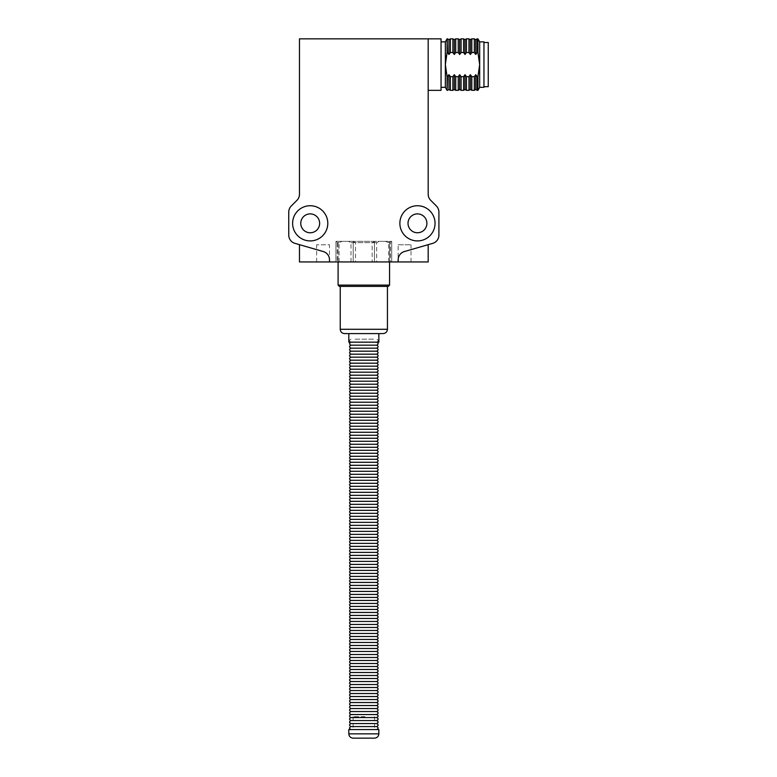 <?xml version="1.0" encoding="UTF-8"?>
<svg xmlns="http://www.w3.org/2000/svg" width="777" height="777" viewBox="0 0 777 777"><rect width="100%" height="100%" fill="white"/><g stroke="black" fill="none" stroke-linecap="round" stroke-linejoin="round"><path stroke-width="0.58" stroke-dasharray="3.88 2.91" d="M310.208 240.919A17.589 17.589 0 0 1 294.969 214.53A17.589 17.589 0 0 1 325.437 214.53A17.589 17.589 0 0 1 310.208 240.919A17.589 17.589 0 0 1 294.969 214.53A17.589 17.589 0 0 1 325.437 214.53A17.589 17.589 0 0 1 310.208 240.919A17.589 17.589 0 0 0 325.437 214.53A17.589 17.589 0 0 0 294.969 214.53A17.589 17.589 0 0 0 310.208 240.919M417.463 205.74A17.589 17.589 0 0 1 432.692 232.119A17.589 17.589 0 0 1 402.224 232.119A17.589 17.589 0 0 1 417.463 205.74A17.589 17.589 0 0 1 432.692 232.119A17.589 17.589 0 0 1 402.224 232.119A17.589 17.589 0 0 1 417.463 205.74A17.589 17.589 0 0 0 402.224 232.119A17.589 17.589 0 0 0 432.692 232.119A17.589 17.589 0 0 0 417.463 205.74M438.908 235.11L438.908 212.082A8.576 8.576 0 0 0 436.392 206.012L430.701 200.311A8.576 8.576 0 0 1 428.185 194.25L428.185 38.85L299.475 38.85L299.475 194.25A8.576 8.576 0 0 1 296.969 200.311L291.268 206.012A8.576 8.576 0 0 0 288.753 212.082L288.753 235.11A8.576 8.576 0 0 0 294.949 243.356L323.319 251.563A8.576 8.576 0 0 1 329.506 259.809L329.506 261.936L428.185 261.936L428.185 244.668L404.351 251.563L432.711 243.356A8.576 8.576 0 0 0 438.908 235.11M398.154 244.774L411.023 244.774L398.154 244.774L398.154 259.809A8.576 8.576 0 0 1 404.351 251.563A8.576 8.576 0 0 0 398.154 259.809L398.154 261.936L398.154 259.809A8.576 8.576 0 0 1 404.351 251.563L428.185 244.668M299.475 244.668L323.319 251.563L299.475 244.668L299.475 261.936L329.506 261.936L329.506 259.809A8.576 8.576 0 0 0 323.319 251.563A8.576 8.576 0 0 1 329.506 259.809L329.506 261.936L316.637 261.936L329.506 261.936L329.506 244.774L316.637 244.774L329.506 244.774M353.214 261.936L391.715 261.936L335.946 261.936L353.214 261.936L353.214 241.346L338.044 241.346L338.044 261.936L338.044 241.346L335.946 241.346L353.214 241.346L353.214 261.936M310.208 232.77A9.441 9.441 0 0 0 318.376 218.609A9.441 9.441 0 0 0 302.03 218.609A9.441 9.441 0 0 0 310.208 232.77M417.463 213.889A9.441 9.441 0 0 0 409.285 228.049A9.441 9.441 0 0 0 425.631 228.049A9.441 9.441 0 0 0 417.463 213.889M374.446 241.346L374.446 261.936L374.446 241.346L353.214 241.346L374.446 241.346M389.617 261.936L389.617 241.346L389.617 261.936M389.617 241.346L391.715 241.346L389.617 241.346M316.637 261.936L316.637 244.774M428.185 64.588L428.185 90.336L428.185 64.588M441.054 38.85L441.054 90.336M441.054 64.588L441.054 41.851L441.054 64.588M445.347 41.851L445.347 87.325M447.076 38.85L447.076 52.525L445.347 64.588L447.076 76.661L447.076 90.336M447.076 76.661L448.941 74.699L450.359 76.661L452.884 76.661L454.302 74.699L455.72 76.661L458.245 76.661L459.663 74.699L461.082 76.661L463.616 76.661L465.025 74.699L466.443 76.661L468.978 76.661L470.396 74.699L471.804 76.661L474.339 76.661L475.757 74.699L477.165 76.661L477.933 76.661L479.671 64.588L479.671 87.325M477.933 38.85L477.933 52.525L477.165 52.525L475.757 54.487L474.339 52.525L471.804 52.525L470.396 54.487L468.978 52.525L466.443 52.525L465.025 54.487L463.616 52.525L461.082 52.525L459.663 54.487L458.245 52.525L455.72 52.525L454.302 54.487L452.884 52.525L450.359 52.525L448.941 54.487L447.076 52.525M447.523 38.85L447.523 52.525M447.523 76.661L447.523 90.336M479.671 41.851L479.671 64.588M477.933 90.336L477.933 76.661M448.941 39.705L448.941 54.487M448.941 74.699L448.941 89.472M477.165 52.525L477.165 38.85M483.954 41.851L483.954 87.325M477.165 90.336L477.165 76.661M450.359 38.85L450.359 52.525M450.359 76.661L450.359 90.336M475.757 54.487L475.757 39.705M483.954 64.588L483.954 42.492L483.954 64.588M475.757 89.472L475.757 74.699M452.884 38.85L452.884 52.525M452.884 76.661L452.884 90.336M474.339 52.525L474.339 38.85M488.247 42.492L488.247 86.684M474.339 90.336L474.339 76.661M454.302 39.705L454.302 54.487M454.302 74.699L454.302 89.472M471.804 52.525L471.804 38.85M471.804 90.336L471.804 76.661M455.72 38.85L455.72 52.525M455.72 76.661L455.72 90.336M470.396 54.487L470.396 39.705M470.396 89.472L470.396 74.699M458.245 38.85L458.245 52.525M458.245 76.661L458.245 90.336M468.978 52.525L468.978 38.85M468.978 90.336L468.978 76.661M459.663 39.705L459.663 54.487M459.663 74.699L459.663 89.472M466.443 52.525L466.443 38.85M466.443 90.336L466.443 76.661M461.082 38.85L461.082 52.525M461.082 76.661L461.082 90.336M465.025 54.487L465.025 39.705M465.025 89.472L465.025 74.699M463.616 38.85L463.616 52.525M463.616 76.661L463.616 90.336M365.889 286.392L340.239 286.392L365.889 286.392M383.139 333.586L344.522 333.586M339.374 286.392L388.286 286.392M365.141 333.586L348.815 333.586L365.141 333.586M338.092 285.11L389.568 285.11M378.846 342.162L348.815 342.162M366.074 261.936L338.092 261.936L366.074 261.936M376.651 261.936L335.946 261.936L391.715 261.936L376.651 261.936L376.651 242.638L379.244 241.346L387.859 241.346L390.442 242.638L390.442 261.936M339.063 261.936L339.063 242.638L342.152 241.346L352.418 241.346L355.497 242.638L355.497 261.936M388.597 261.936L388.597 242.638L390.442 242.638M388.597 242.638L385.509 241.346L375.242 241.346L372.164 242.638L372.164 261.936M351.01 261.936L351.01 242.638L348.426 241.346L339.811 241.346L337.218 242.638L337.218 261.936M339.063 242.638L337.218 242.638M376.651 242.638L355.497 242.638M387.859 241.346L385.509 241.346M375.242 241.346L348.426 241.346M339.811 241.346L342.152 241.346M352.418 241.346L379.244 241.346M351.01 242.638L372.164 242.638M373.543 339.16L354.118 339.16L373.543 339.16M354.118 342.162L376.699 342.162L354.118 342.162M376.699 345.173L350.961 345.173M376.699 348.174L350.961 348.174M376.699 351.175L350.961 351.175M376.699 354.176L350.961 354.176M376.699 357.177L350.961 357.177M376.699 360.188L350.961 360.188M376.699 363.189L350.961 363.189M376.699 366.19L350.961 366.19M376.699 369.192L350.961 369.192M376.699 372.193L350.961 372.193M376.699 375.204L350.961 375.204M376.699 378.205L350.961 378.205M376.699 381.206L350.961 381.206M376.699 384.207L350.961 384.207M376.699 387.208L350.961 387.208M376.699 390.219L350.961 390.219M376.699 393.22L350.961 393.22M376.699 396.221L350.961 396.221M376.699 399.223L350.961 399.223M376.699 402.224L350.961 402.224M376.699 405.235L350.961 405.235M376.699 408.236L350.961 408.236M376.699 411.237L350.961 411.237M376.699 414.238L350.961 414.238M376.699 417.249L350.961 417.249M376.699 420.25L350.961 420.25M376.699 423.251L350.961 423.251M376.699 426.252L350.961 426.252M376.699 429.254L350.961 429.254M376.699 432.265L350.961 432.265M376.699 435.266L350.961 435.266M376.699 438.267L350.961 438.267M376.699 441.268L350.961 441.268M376.699 444.269L350.961 444.269M376.699 447.28L350.961 447.28M376.699 450.281L350.961 450.281M376.699 453.282L350.961 453.282M376.699 456.284L350.961 456.284M376.699 459.285L350.961 459.285M376.699 462.296L350.961 462.296M376.699 465.297L350.961 465.297M376.699 468.298L350.961 468.298M376.699 471.299L350.961 471.299M376.699 474.3L350.961 474.3M376.699 477.311L350.961 477.311M376.699 480.312L350.961 480.312M376.699 483.313L350.961 483.313M376.699 486.315L350.961 486.315M376.699 489.316L350.961 489.316M376.699 492.327L350.961 492.327M376.699 495.328L350.961 495.328M376.699 498.329L350.961 498.329M376.699 501.33L350.961 501.33M376.699 504.331L350.961 504.331M376.699 507.342L350.961 507.342M376.699 510.343L350.961 510.343M376.699 513.344L350.961 513.344M376.699 516.346L350.961 516.346M376.699 519.347L350.961 519.347M376.699 522.358L350.961 522.358M376.699 525.359L350.961 525.359M376.699 528.36L350.961 528.36M376.699 531.361L350.961 531.361M376.699 534.362L350.961 534.362M376.699 537.373L350.961 537.373M376.699 540.374L350.961 540.374M376.699 543.376L350.961 543.376M376.699 546.377L350.961 546.377M376.699 549.378L350.961 549.378M376.699 552.389L350.961 552.389M376.699 555.39L350.961 555.39M376.699 558.391L350.961 558.391M376.699 561.392L350.961 561.392M376.699 564.393L350.961 564.393M376.699 567.404L350.961 567.404M376.699 570.405L350.961 570.405M376.699 573.407L350.961 573.407M376.699 576.408L350.961 576.408M376.699 579.409L350.961 579.409M376.699 582.42L350.961 582.42M376.699 585.421L350.961 585.421M376.699 588.422L350.961 588.422M376.699 591.423L350.961 591.423M376.699 594.424L350.961 594.424M376.699 597.435L350.961 597.435M376.699 600.436L350.961 600.436M376.699 603.438L350.961 603.438M376.699 606.439L350.961 606.439M376.699 609.44L350.961 609.44M376.699 612.451L350.961 612.451M376.699 615.452L350.961 615.452M376.699 618.453L350.961 618.453M376.699 621.454L350.961 621.454M376.699 624.455L350.961 624.455M376.699 627.466L350.961 627.466M376.699 630.468L350.961 630.468M376.699 633.469L350.961 633.469M376.699 636.47L350.961 636.47M376.699 639.471L350.961 639.471M376.699 642.482L350.961 642.482M376.699 645.483L350.961 645.483M376.699 648.484L350.961 648.484M376.699 651.485L350.961 651.485M376.699 654.496L350.961 654.496M376.699 657.497L350.961 657.497M376.699 660.499L350.961 660.499M376.699 663.5L350.961 663.5M376.699 666.501L350.961 666.501M376.699 669.512L350.961 669.512M376.699 672.513L350.961 672.513M376.699 675.514L350.961 675.514M376.699 678.515L350.961 678.515M376.699 681.516L350.961 681.516M376.699 684.527L350.961 684.527M376.699 687.528L350.961 687.528M376.699 690.53L350.961 690.53M376.699 693.531L350.961 693.531M376.699 696.532L350.961 696.532M376.699 699.543L350.961 699.543M376.699 702.544L350.961 702.544M376.699 705.545L350.961 705.545M376.699 708.546L350.961 708.546M376.699 711.547L350.961 711.547M376.699 714.558L350.961 714.558M376.699 717.559L350.961 717.559M376.699 720.561L350.961 720.561M376.699 723.562L350.961 723.562M376.699 726.563L350.961 726.563M354.137 729.574L376.699 729.574L354.137 729.574M364.986 716.695L353.108 716.695L364.986 716.695M364.986 729.574L353.108 729.574L364.986 729.574M378.846 729.574L348.815 729.574M374.553 738.15L353.108 738.15M387.432 329.293L340.239 329.293M378.846 733.857L348.815 733.857M335.946 241.346L335.946 261.936L335.946 242.638L337.228 241.346M391.715 241.346L391.715 261.936L391.715 242.638L390.433 241.346M411.023 261.936L411.023 244.774M376.699 342.162L376.699 342.162C378.574 341.161 378.574 340.161 376.699 339.16M350.961 339.16C349.096 340.161 349.096 341.161 350.961 342.162L350.961 342.162M353.108 716.695L353.108 729.574M374.553 716.695L374.553 729.574"/><path stroke-width="1.17" d="M329.506 261.936L329.506 259.809A8.576 8.576 0 0 0 323.319 251.563L294.949 243.356A8.576 8.576 0 0 1 288.753 235.11L288.753 212.082A8.576 8.576 0 0 1 291.268 206.012L296.969 200.311A8.576 8.576 0 0 0 299.475 194.25L299.475 38.85L428.185 38.85L428.185 194.25A8.576 8.576 0 0 0 430.701 200.311L436.392 206.012A8.576 8.576 0 0 1 438.908 212.082L438.908 235.11A8.576 8.576 0 0 1 432.711 243.356L404.351 251.563A8.576 8.576 0 0 0 398.154 259.809L398.154 261.936L299.475 261.936L299.475 244.668M428.185 244.668L428.185 261.936L398.154 261.936M310.208 240.919A17.589 17.589 0 0 1 294.969 214.53A17.589 17.589 0 0 1 325.437 214.53A17.589 17.589 0 0 1 310.208 240.919M417.463 205.74A17.589 17.589 0 0 1 432.692 232.119A17.589 17.589 0 0 1 402.224 232.119A17.589 17.589 0 0 1 417.463 205.74M310.208 232.77A9.441 9.441 0 0 1 302.03 218.609A9.441 9.441 0 0 1 318.376 218.609A9.441 9.441 0 0 1 310.208 232.77M417.463 213.889A9.441 9.441 0 0 1 425.631 228.049A9.441 9.441 0 0 1 409.285 228.049A9.441 9.441 0 0 1 417.463 213.889M428.185 90.336L441.054 90.336L441.054 38.85L428.185 38.85M441.054 87.325L445.347 87.325L445.347 41.851L447.076 38.85L447.523 52.525L448.941 54.487L450.359 52.525L452.884 52.525L454.302 54.487L455.72 52.525L458.245 52.525L459.663 54.487L461.082 52.525L463.616 52.525L465.025 54.487L466.443 52.525L468.978 52.525L470.396 54.487L471.804 52.525L474.339 52.525L475.757 54.487L477.165 52.525L477.933 52.525L479.671 64.588L477.933 52.525L477.933 38.85L479.671 41.851L483.954 41.851L483.954 87.325L479.671 87.325L479.671 64.588L477.933 76.661L477.165 76.661L475.757 74.699L474.339 76.661L471.804 76.661L470.396 74.699L468.978 76.661L466.443 76.661L465.025 74.699L463.616 76.661L461.082 76.661L459.663 74.699L458.245 76.661L455.72 76.661L454.302 74.699L452.884 76.661L450.359 76.661L448.941 74.699L447.076 76.661L445.347 64.588L447.076 52.525L447.076 38.85M445.347 87.325L447.076 90.336L447.076 76.661M447.076 90.336L447.523 76.661M479.671 64.588L479.671 41.851M477.933 76.661L477.933 90.336L479.671 87.325M448.941 54.487L448.941 39.705L447.523 38.85M447.523 90.336L448.941 89.472L448.941 74.699M475.757 54.487L475.757 39.705L477.165 38.85L477.165 52.525M477.165 76.661L477.165 90.336L477.933 90.336M450.359 52.525L450.359 38.85L452.884 38.85L452.884 52.525M448.941 89.472L450.359 90.336L450.359 76.661M475.757 74.699L475.757 89.472L477.165 90.336M450.359 90.336L452.884 90.336L452.884 76.661M475.757 39.705L474.339 38.85L474.339 52.525M483.954 86.684L488.247 86.684L488.247 42.492L483.954 42.492M474.339 76.661L474.339 90.336L475.757 89.472M454.302 54.487L454.302 39.705L452.884 38.85M452.884 90.336L454.302 89.472L454.302 74.699M470.396 54.487L470.396 39.705L471.804 38.85L471.804 52.525M471.804 76.661L471.804 90.336L474.339 90.336M455.72 52.525L455.72 38.85L458.245 38.85L458.245 52.525M454.302 89.472L455.72 90.336L455.72 76.661M470.396 74.699L470.396 89.472L471.804 90.336M455.72 90.336L458.245 90.336L458.245 76.661M470.396 39.705L468.978 38.85L468.978 52.525M468.978 76.661L468.978 90.336L470.396 89.472M459.663 54.487L459.663 39.705L458.245 38.85M458.245 90.336L459.663 89.472L459.663 74.699M465.025 54.487L465.025 39.705L466.443 38.85L466.443 52.525M466.443 76.661L466.443 90.336L468.978 90.336M461.082 52.525L461.082 38.85L463.616 38.85L463.616 52.525M459.663 89.472L461.082 90.336L461.082 76.661M465.025 74.699L465.025 89.472L466.443 90.336M461.082 90.336L463.616 90.336L463.616 76.661M387.432 329.293L340.239 329.293C340.491 331.896 341.929 333.323 344.522 333.586L383.139 333.586C385.742 333.323 387.169 331.896 387.432 329.293L387.432 286.392M338.092 285.11L389.568 285.11L388.286 286.392L339.374 286.392L338.092 285.11L338.092 261.936M348.815 333.586L348.815 342.162L378.846 342.162L378.846 333.586M350.961 342.162C349.096 343.172 349.096 344.172 350.961 345.173L376.699 345.173C378.574 344.172 378.574 343.172 376.699 342.162M350.961 345.173C349.096 346.173 349.096 347.173 350.961 348.174L376.699 348.174C378.574 347.173 378.574 346.173 376.699 345.173M350.961 348.174C349.096 349.174 349.096 350.174 350.961 351.175L376.699 351.175C378.574 350.174 378.574 349.174 376.699 348.174M350.961 351.175C349.096 352.175 349.096 353.176 350.961 354.176L376.699 354.176C378.574 353.176 378.574 352.175 376.699 351.175M350.961 354.176C349.096 355.176 349.096 356.177 350.961 357.177L376.699 357.177C378.574 356.177 378.574 355.176 376.699 354.176M350.961 357.177C349.096 358.187 349.096 359.188 350.961 360.188L376.699 360.188C378.574 359.188 378.574 358.187 376.699 357.177M350.961 360.188C349.096 361.188 349.096 362.189 350.961 363.189L376.699 363.189C378.574 362.189 378.574 361.188 376.699 360.188M350.961 363.189C349.096 364.19 349.096 365.19 350.961 366.19L376.699 366.19C378.574 365.19 378.574 364.19 376.699 363.189M350.961 366.19C349.096 367.191 349.096 368.191 350.961 369.192L376.699 369.192C378.574 368.191 378.574 367.191 376.699 366.19M350.961 369.192C349.096 370.192 349.096 371.192 350.961 372.193L376.699 372.193C378.574 371.192 378.574 370.192 376.699 369.192M350.961 372.193C349.096 373.203 349.096 374.203 350.961 375.204L376.699 375.204C378.574 374.203 378.574 373.203 376.699 372.193M350.961 375.204C349.096 376.204 349.096 377.204 350.961 378.205L376.699 378.205C378.574 377.204 378.574 376.204 376.699 375.204M350.961 378.205C349.096 379.205 349.096 380.206 350.961 381.206L376.699 381.206C378.574 380.206 378.574 379.205 376.699 378.205M350.961 381.206C349.096 382.206 349.096 383.207 350.961 384.207L376.699 384.207C378.574 383.207 378.574 382.206 376.699 381.206M350.961 384.207C349.096 385.207 349.096 386.208 350.961 387.208L376.699 387.208C378.574 386.208 378.574 385.207 376.699 384.207M350.961 387.208C349.096 388.218 349.096 389.219 350.961 390.219L376.699 390.219C378.574 389.219 378.574 388.218 376.699 387.208M350.961 390.219C349.096 391.219 349.096 392.22 350.961 393.22L376.699 393.22C378.574 392.22 378.574 391.219 376.699 390.219M350.961 393.22C349.096 394.221 349.096 395.221 350.961 396.221L376.699 396.221C378.574 395.221 378.574 394.221 376.699 393.22M350.961 396.221C349.096 397.222 349.096 398.222 350.961 399.223L376.699 399.223C378.574 398.222 378.574 397.222 376.699 396.221M350.961 399.223C349.096 400.223 349.096 401.223 350.961 402.224L376.699 402.224C378.574 401.223 378.574 400.223 376.699 399.223M350.961 402.224C349.096 403.234 349.096 404.234 350.961 405.235L376.699 405.235C378.574 404.234 378.574 403.234 376.699 402.224M350.961 405.235C349.096 406.235 349.096 407.235 350.961 408.236L376.699 408.236C378.574 407.235 378.574 406.235 376.699 405.235M350.961 408.236C349.096 409.236 349.096 410.237 350.961 411.237L376.699 411.237C378.574 410.237 378.574 409.236 376.699 408.236M350.961 411.237C349.096 412.237 349.096 413.238 350.961 414.238L376.699 414.238C378.574 413.238 378.574 412.237 376.699 411.237M350.961 414.238C349.096 415.239 349.096 416.239 350.961 417.249L376.699 417.249C378.574 416.239 378.574 415.239 376.699 414.238M350.961 417.249C349.096 418.249 349.096 419.25 350.961 420.25L376.699 420.25C378.574 419.25 378.574 418.249 376.699 417.249M350.961 420.25C349.096 421.251 349.096 422.251 350.961 423.251L376.699 423.251C378.574 422.251 378.574 421.251 376.699 420.25M350.961 423.251C349.096 424.252 349.096 425.252 350.961 426.252L376.699 426.252C378.574 425.252 378.574 424.252 376.699 423.251M350.961 426.252C349.096 427.253 349.096 428.253 350.961 429.254L376.699 429.254C378.574 428.253 378.574 427.253 376.699 426.252M350.961 429.254C349.096 430.254 349.096 431.254 350.961 432.265L376.699 432.265C378.574 431.254 378.574 430.254 376.699 429.254M350.961 432.265C349.096 433.265 349.096 434.265 350.961 435.266L376.699 435.266C378.574 434.265 378.574 433.265 376.699 432.265M350.961 435.266C349.096 436.266 349.096 437.266 350.961 438.267L376.699 438.267C378.574 437.266 378.574 436.266 376.699 435.266M350.961 438.267C349.096 439.267 349.096 440.268 350.961 441.268L376.699 441.268C378.574 440.268 378.574 439.267 376.699 438.267M350.961 441.268C349.096 442.268 349.096 443.269 350.961 444.269L376.699 444.269C378.574 443.269 378.574 442.268 376.699 441.268M350.961 444.269C349.096 445.27 349.096 446.27 350.961 447.28L376.699 447.28C378.574 446.27 378.574 445.27 376.699 444.269M350.961 447.28C349.096 448.28 349.096 449.281 350.961 450.281L376.699 450.281C378.574 449.281 378.574 448.28 376.699 447.28M350.961 450.281C349.096 451.282 349.096 452.282 350.961 453.282L376.699 453.282C378.574 452.282 378.574 451.282 376.699 450.281M350.961 453.282C349.096 454.283 349.096 455.283 350.961 456.284L376.699 456.284C378.574 455.283 378.574 454.283 376.699 453.282M350.961 456.284C349.096 457.284 349.096 458.284 350.961 459.285L376.699 459.285C378.574 458.284 378.574 457.284 376.699 456.284M350.961 459.285C349.096 460.285 349.096 461.285 350.961 462.296L376.699 462.296C378.574 461.285 378.574 460.285 376.699 459.285M350.961 462.296C349.096 463.296 349.096 464.296 350.961 465.297L376.699 465.297C378.574 464.296 378.574 463.296 376.699 462.296M350.961 465.297C349.096 466.297 349.096 467.298 350.961 468.298L376.699 468.298C378.574 467.298 378.574 466.297 376.699 465.297M350.961 468.298C349.096 469.298 349.096 470.299 350.961 471.299L376.699 471.299C378.574 470.299 378.574 469.298 376.699 468.298M350.961 471.299C349.096 472.299 349.096 473.3 350.961 474.3L376.699 474.3C378.574 473.3 378.574 472.299 376.699 471.299M350.961 474.3C349.096 475.301 349.096 476.301 350.961 477.311L376.699 477.311C378.574 476.301 378.574 475.301 376.699 474.3M350.961 477.311C349.096 478.311 349.096 479.312 350.961 480.312L376.699 480.312C378.574 479.312 378.574 478.311 376.699 477.311M350.961 480.312C349.096 481.313 349.096 482.313 350.961 483.313L376.699 483.313C378.574 482.313 378.574 481.313 376.699 480.312M350.961 483.313C349.096 484.314 349.096 485.314 350.961 486.315L376.699 486.315C378.574 485.314 378.574 484.314 376.699 483.313M350.961 486.315C349.096 487.315 349.096 488.315 350.961 489.316L376.699 489.316C378.574 488.315 378.574 487.315 376.699 486.315M350.961 489.316C349.096 490.316 349.096 491.326 350.961 492.327L376.699 492.327C378.574 491.326 378.574 490.316 376.699 489.316M350.961 492.327C349.096 493.327 349.096 494.327 350.961 495.328L376.699 495.328C378.574 494.327 378.574 493.327 376.699 492.327M350.961 495.328C349.096 496.328 349.096 497.329 350.961 498.329L376.699 498.329C378.574 497.329 378.574 496.328 376.699 495.328M350.961 498.329C349.096 499.329 349.096 500.33 350.961 501.33L376.699 501.33C378.574 500.33 378.574 499.329 376.699 498.329M350.961 501.33C349.096 502.331 349.096 503.331 350.961 504.331L376.699 504.331C378.574 503.331 378.574 502.331 376.699 501.33M350.961 504.331C349.096 505.332 349.096 506.342 350.961 507.342L376.699 507.342C378.574 506.342 378.574 505.332 376.699 504.331M350.961 507.342C349.096 508.343 349.096 509.343 350.961 510.343L376.699 510.343C378.574 509.343 378.574 508.343 376.699 507.342M350.961 510.343C349.096 511.344 349.096 512.344 350.961 513.344L376.699 513.344C378.574 512.344 378.574 511.344 376.699 510.343M350.961 513.344C349.096 514.345 349.096 515.345 350.961 516.346L376.699 516.346C378.574 515.345 378.574 514.345 376.699 513.344M350.961 516.346C349.096 517.346 349.096 518.346 350.961 519.347L376.699 519.347C378.574 518.346 378.574 517.346 376.699 516.346M350.961 519.347C349.096 520.347 349.096 521.357 350.961 522.358L376.699 522.358C378.574 521.357 378.574 520.347 376.699 519.347M350.961 522.358C349.096 523.358 349.096 524.358 350.961 525.359L376.699 525.359C378.574 524.358 378.574 523.358 376.699 522.358M350.961 525.359C349.096 526.359 349.096 527.36 350.961 528.36L376.699 528.36C378.574 527.36 378.574 526.359 376.699 525.359M350.961 528.36C349.096 529.36 349.096 530.361 350.961 531.361L376.699 531.361C378.574 530.361 378.574 529.36 376.699 528.36M350.961 531.361C349.096 532.362 349.096 533.362 350.961 534.362L376.699 534.362C378.574 533.362 378.574 532.362 376.699 531.361M350.961 534.362C349.096 535.363 349.096 536.373 350.961 537.373L376.699 537.373C378.574 536.373 378.574 535.363 376.699 534.362M350.961 537.373C349.096 538.374 349.096 539.374 350.961 540.374L376.699 540.374C378.574 539.374 378.574 538.374 376.699 537.373M350.961 540.374C349.096 541.375 349.096 542.375 350.961 543.376L376.699 543.376C378.574 542.375 378.574 541.375 376.699 540.374M350.961 543.376C349.096 544.376 349.096 545.376 350.961 546.377L376.699 546.377C378.574 545.376 378.574 544.376 376.699 543.376M350.961 546.377C349.096 547.377 349.096 548.377 350.961 549.378L376.699 549.378C378.574 548.377 378.574 547.377 376.699 546.377M350.961 549.378C349.096 550.378 349.096 551.388 350.961 552.389L376.699 552.389C378.574 551.388 378.574 550.378 376.699 549.378M350.961 552.389C349.096 553.389 349.096 554.389 350.961 555.39L376.699 555.39C378.574 554.389 378.574 553.389 376.699 552.389M350.961 555.39C349.096 556.39 349.096 557.391 350.961 558.391L376.699 558.391C378.574 557.391 378.574 556.39 376.699 555.39M350.961 558.391C349.096 559.391 349.096 560.392 350.961 561.392L376.699 561.392C378.574 560.392 378.574 559.391 376.699 558.391M350.961 561.392C349.096 562.393 349.096 563.393 350.961 564.393L376.699 564.393C378.574 563.393 378.574 562.393 376.699 561.392M350.961 564.393C349.096 565.394 349.096 566.404 350.961 567.404L376.699 567.404C378.574 566.404 378.574 565.394 376.699 564.393M350.961 567.404C349.096 568.405 349.096 569.405 350.961 570.405L376.699 570.405C378.574 569.405 378.574 568.405 376.699 567.404M350.961 570.405C349.096 571.406 349.096 572.406 350.961 573.407L376.699 573.407C378.574 572.406 378.574 571.406 376.699 570.405M350.961 573.407C349.096 574.407 349.096 575.407 350.961 576.408L376.699 576.408C378.574 575.407 378.574 574.407 376.699 573.407M350.961 576.408C349.096 577.408 349.096 578.409 350.961 579.409L376.699 579.409C378.574 578.409 378.574 577.408 376.699 576.408M350.961 579.409C349.096 580.419 349.096 581.419 350.961 582.42L376.699 582.42C378.574 581.419 378.574 580.419 376.699 579.409M350.961 582.42C349.096 583.42 349.096 584.421 350.961 585.421L376.699 585.421C378.574 584.421 378.574 583.42 376.699 582.42M350.961 585.421C349.096 586.421 349.096 587.422 350.961 588.422L376.699 588.422C378.574 587.422 378.574 586.421 376.699 585.421M350.961 588.422C349.096 589.422 349.096 590.423 350.961 591.423L376.699 591.423C378.574 590.423 378.574 589.422 376.699 588.422M350.961 591.423C349.096 592.424 349.096 593.424 350.961 594.424L376.699 594.424C378.574 593.424 378.574 592.424 376.699 591.423M350.961 594.424C349.096 595.435 349.096 596.435 350.961 597.435L376.699 597.435C378.574 596.435 378.574 595.435 376.699 594.424M350.961 597.435C349.096 598.436 349.096 599.436 350.961 600.436L376.699 600.436C378.574 599.436 378.574 598.436 376.699 597.435M350.961 600.436C349.096 601.437 349.096 602.437 350.961 603.438L376.699 603.438C378.574 602.437 378.574 601.437 376.699 600.436M350.961 603.438C349.096 604.438 349.096 605.438 350.961 606.439L376.699 606.439C378.574 605.438 378.574 604.438 376.699 603.438M350.961 606.439C349.096 607.439 349.096 608.44 350.961 609.44L376.699 609.44C378.574 608.44 378.574 607.439 376.699 606.439M350.961 609.44C349.096 610.45 349.096 611.45 350.961 612.451L376.699 612.451C378.574 611.45 378.574 610.45 376.699 609.44M350.961 612.451C349.096 613.451 349.096 614.452 350.961 615.452L376.699 615.452C378.574 614.452 378.574 613.451 376.699 612.451M350.961 615.452C349.096 616.452 349.096 617.453 350.961 618.453L376.699 618.453C378.574 617.453 378.574 616.452 376.699 615.452M350.961 618.453C349.096 619.454 349.096 620.454 350.961 621.454L376.699 621.454C378.574 620.454 378.574 619.454 376.699 618.453M350.961 621.454C349.096 622.455 349.096 623.455 350.961 624.455L376.699 624.455C378.574 623.455 378.574 622.455 376.699 621.454M350.961 624.455C349.096 625.466 349.096 626.466 350.961 627.466L376.699 627.466C378.574 626.466 378.574 625.466 376.699 624.455M350.961 627.466C349.096 628.467 349.096 629.467 350.961 630.468L376.699 630.468C378.574 629.467 378.574 628.467 376.699 627.466M350.961 630.468C349.096 631.468 349.096 632.468 350.961 633.469L376.699 633.469C378.574 632.468 378.574 631.468 376.699 630.468M350.961 633.469C349.096 634.469 349.096 635.469 350.961 636.47L376.699 636.47C378.574 635.469 378.574 634.469 376.699 633.469M350.961 636.47C349.096 637.47 349.096 638.471 350.961 639.471L376.699 639.471C378.574 638.471 378.574 637.47 376.699 636.47M350.961 639.471C349.096 640.481 349.096 641.481 350.961 642.482L376.699 642.482C378.574 641.481 378.574 640.481 376.699 639.471M350.961 642.482C349.096 643.482 349.096 644.483 350.961 645.483L376.699 645.483C378.574 644.483 378.574 643.482 376.699 642.482M350.961 645.483C349.096 646.483 349.096 647.484 350.961 648.484L376.699 648.484C378.574 647.484 378.574 646.483 376.699 645.483M350.961 648.484C349.096 649.485 349.096 650.485 350.961 651.485L376.699 651.485C378.574 650.485 378.574 649.485 376.699 648.484M350.961 651.485C349.096 652.486 349.096 653.486 350.961 654.496L376.699 654.496C378.574 653.486 378.574 652.486 376.699 651.485M350.961 654.496C349.096 655.497 349.096 656.497 350.961 657.497L376.699 657.497C378.574 656.497 378.574 655.497 376.699 654.496M350.961 657.497C349.096 658.498 349.096 659.498 350.961 660.499L376.699 660.499C378.574 659.498 378.574 658.498 376.699 657.497M350.961 660.499C349.096 661.499 349.096 662.499 350.961 663.5L376.699 663.5C378.574 662.499 378.574 661.499 376.699 660.499M350.961 663.5C349.096 664.5 349.096 665.5 350.961 666.501L376.699 666.501C378.574 665.5 378.574 664.5 376.699 663.5M350.961 666.501C349.096 667.501 349.096 668.502 350.961 669.512L376.699 669.512C378.574 668.502 378.574 667.501 376.699 666.501M350.961 669.512C349.096 670.512 349.096 671.513 350.961 672.513L376.699 672.513C378.574 671.513 378.574 670.512 376.699 669.512M350.961 672.513C349.096 673.513 349.096 674.514 350.961 675.514L376.699 675.514C378.574 674.514 378.574 673.513 376.699 672.513M350.961 675.514C349.096 676.514 349.096 677.515 350.961 678.515L376.699 678.515C378.574 677.515 378.574 676.514 376.699 675.514M350.961 678.515C349.096 679.516 349.096 680.516 350.961 681.516L376.699 681.516C378.574 680.516 378.574 679.516 376.699 678.515M350.961 681.516C349.096 682.517 349.096 683.517 350.961 684.527L376.699 684.527C378.574 683.517 378.574 682.517 376.699 681.516M350.961 684.527C349.096 685.528 349.096 686.528 350.961 687.528L376.699 687.528C378.574 686.528 378.574 685.528 376.699 684.527M350.961 687.528C349.096 688.529 349.096 689.529 350.961 690.53L376.699 690.53C378.574 689.529 378.574 688.529 376.699 687.528M350.961 690.53C349.096 691.53 349.096 692.53 350.961 693.531L376.699 693.531C378.574 692.53 378.574 691.53 376.699 690.53M350.961 693.531C349.096 694.531 349.096 695.532 350.961 696.532L376.699 696.532C378.574 695.532 378.574 694.531 376.699 693.531M350.961 696.532C349.096 697.532 349.096 698.533 350.961 699.543L376.699 699.543C378.574 698.533 378.574 697.532 376.699 696.532M350.961 699.543C349.096 700.543 349.096 701.544 350.961 702.544L376.699 702.544C378.574 701.544 378.574 700.543 376.699 699.543M350.961 702.544C349.096 703.544 349.096 704.545 350.961 705.545L376.699 705.545C378.574 704.545 378.574 703.544 376.699 702.544M350.961 705.545C349.096 706.546 349.096 707.546 350.961 708.546L376.699 708.546C378.574 707.546 378.574 706.546 376.699 705.545M350.961 708.546C349.096 709.547 349.096 710.547 350.961 711.547L376.699 711.547C378.574 710.547 378.574 709.547 376.699 708.546M350.961 711.547C349.096 712.548 349.096 713.548 350.961 714.558L376.699 714.558C378.574 713.548 378.574 712.548 376.699 711.547M350.961 714.558C349.096 715.559 349.096 716.559 350.961 717.559L376.699 717.559C378.574 716.559 378.574 715.559 376.699 714.558M350.961 717.559C349.096 718.56 349.096 719.56 350.961 720.561L376.699 720.561C378.574 719.56 378.574 718.56 376.699 717.559M350.961 720.561C349.096 721.561 349.096 722.561 350.961 723.562L376.699 723.562C378.574 722.561 378.574 721.561 376.699 720.561M350.961 723.562C349.096 724.562 349.096 725.563 350.961 726.563L376.699 726.563C378.574 725.563 378.574 724.562 376.699 723.562M348.815 733.857L348.815 729.574L378.846 729.574L378.846 733.857C378.584 736.46 377.156 737.888 374.553 738.15L353.108 738.15C350.505 737.888 349.077 736.46 348.815 733.857L378.846 733.857M441.054 41.851L445.347 41.851M477.165 38.85L477.933 38.85M448.941 39.705L450.359 38.85M471.804 38.85L474.339 38.85M454.302 39.705L455.72 38.85M466.443 38.85L468.978 38.85M459.663 39.705L461.082 38.85M465.025 39.705L463.616 38.85M465.025 89.472L463.616 90.336M340.239 329.293L340.239 286.392M389.568 285.11L389.568 261.936M376.699 729.574C378.574 728.564 378.574 727.563 376.699 726.563M350.961 726.563C349.096 727.563 349.096 728.564 350.961 729.574"/></g></svg>
